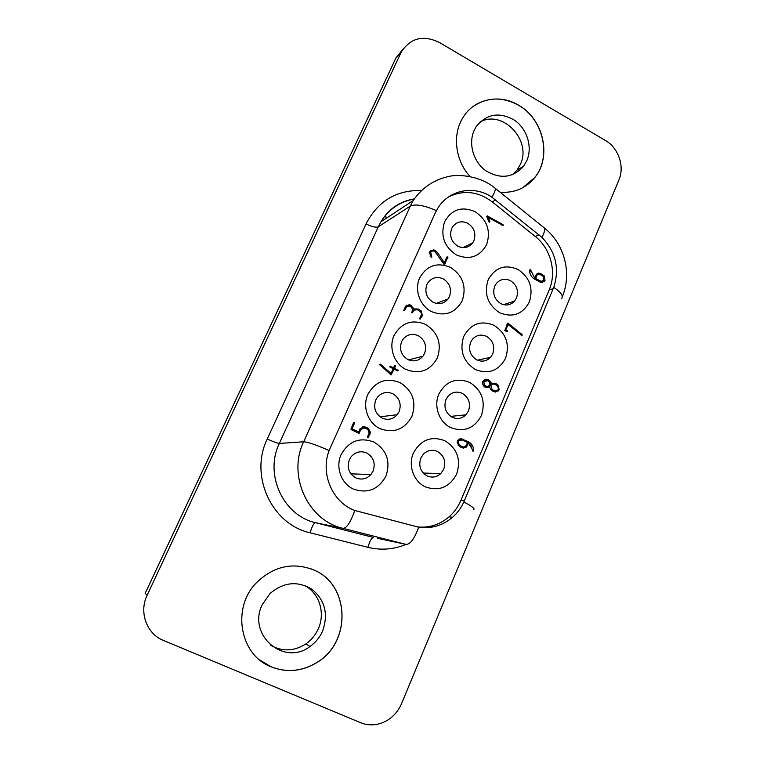 <?xml version="1.0" encoding="UTF-8"?>
<svg xmlns="http://www.w3.org/2000/svg" width="763" height="763" viewBox="0 0 763 763"><rect width="100%" height="100%" fill="white"/><g stroke="black" fill="none" stroke-linecap="round" stroke-linejoin="round"><path stroke-width="1.14" d="M271.161 666.852C286.783 672.89 301.995 671.478 316.788 662.608C351.896 642.227 349.855 584.372 313.822 569.99C292.82 561.854 273.688 566.108 256.425 582.751C231.475 607.777 239.706 654.978 271.161 666.852M259.649 659.919L271.123 666.814C286.735 672.852 301.938 671.44 316.731 662.58C351.838 642.198 349.788 584.353 313.765 569.971L310.646 568.702M322.596 631.03C319.792 637.372 315.586 642.522 309.978 646.49C283.998 666.614 247.098 634.873 262.224 604.754L269.997 593.538C283.655 581.997 297.713 580.624 312.162 589.408C325.048 600.338 328.529 614.205 322.596 631.03M147.125 595.274L401.204 52.189C410.389 37.921 423.093 34.669 439.335 42.442L605.469 140.506C618.45 147.831 624.821 166.477 618.946 179.858L401.557 703.648C397.504 712.928 390.961 719.366 381.939 722.942C374.643 725.556 367.508 725.47 360.527 722.675L163.492 640.462C146.649 633.891 138.771 612.193 147.125 595.274L145.208 593.309L395.759 58.293L400.871 52.876M500.061 192.19C514.291 193.211 525.85 188.337 534.749 177.579C552.059 156.873 543.561 118.971 518.525 105.16C499.498 93.563 474.367 98.789 463.16 117.273C452.087 134.24 455.11 160.459 470.056 176.52M522.645 187.784L534.672 177.617C551.973 156.93 543.475 119.028 518.449 105.218C502.083 96.415 486.727 97.025 472.383 107.039M526.813 160.64L523.494 166.334C512.879 177.913 500.318 179.381 485.802 170.721C473.384 161.89 468.12 143.682 474.147 130.416L476.265 126.524C486.622 113.801 499.317 111.675 514.357 120.125C527.147 128.766 532.774 147.106 526.813 160.64M479.822 122.175C502.378 108.899 532.231 140.449 520.309 164.465L517.018 170.092L512.526 174.689M403.055 49.061L395.759 58.293M304.218 585.278C319.096 592.622 325.62 612.699 318.343 628.674C315.577 634.93 311.418 640.004 305.887 643.905C294.165 651.364 282.434 651.831 270.693 645.317M387.509 217.455L384.38 216.587M399.106 411.648C401.624 403.951 399.526 397.981 392.802 393.737C386.765 391.209 381.586 392.459 377.265 397.466L375.749 400.06C373.193 407.814 375.31 413.813 382.091 418.057C387.909 420.48 392.955 419.364 397.237 414.71L399.106 411.648M400.05 382.606C386.135 377.256 375.396 381.223 367.814 394.49C362.225 406.793 367.9 422.864 379.84 428.577C393.851 433.613 404.543 429.54 411.925 416.379C416.655 401.882 412.697 390.627 400.05 382.606M385.954 476.122C390.79 461.338 386.774 449.979 373.918 442.044C359.764 436.846 348.815 441.043 341.071 454.634C335.358 467.204 341.118 483.418 353.259 489.026C367.518 493.899 378.41 489.598 385.954 476.122M437.352 357.914C441.968 343.703 438.067 332.534 425.63 324.428C411.953 318.944 401.405 322.682 393.975 335.644C388.51 347.68 394.109 363.608 405.849 369.426C419.621 374.604 430.122 370.77 437.352 357.914M481.367 415.597C485.85 401.376 481.987 390.332 469.789 382.454C456.379 377.218 446.05 381.099 438.82 394.118C433.498 406.183 439.03 421.939 450.532 427.547C464.038 432.487 474.319 428.51 481.367 415.597M462.244 300.679C466.756 286.735 462.903 275.672 450.666 267.489C437.218 261.871 426.86 265.39 419.593 278.047C414.233 289.826 419.764 305.61 431.305 311.533C444.839 316.855 455.158 313.24 462.244 300.679M486.613 244.637C491.029 230.951 487.223 219.982 475.187 211.732C461.958 205.981 451.782 209.291 444.657 221.661C440.222 235.49 444.076 246.554 456.226 254.861C469.531 260.317 479.669 256.912 486.613 244.637M505.583 358.238C509.97 344.285 506.165 333.336 494.157 325.381C480.967 320.002 470.828 323.674 463.742 336.388C459.336 350.484 463.189 361.538 475.311 369.53C488.587 374.614 498.678 370.847 505.583 358.238M456.627 474.185C461.214 459.679 457.304 448.539 444.896 440.756C431.257 435.654 420.747 439.765 413.365 453.088C407.919 465.42 413.527 481.319 425.229 486.823C438.963 491.61 449.426 487.395 456.627 474.185M529.312 302.053C533.595 288.366 529.837 277.513 518.02 269.482C505.049 263.979 495.092 267.441 488.139 279.868C483.828 293.698 487.633 304.647 499.565 312.725C512.622 317.942 522.531 314.385 529.312 302.053M448.634 196.873C463.599 189.72 478.115 191.37 492.183 201.833L535.273 236.473C550.781 248.595 556.904 272.21 549.169 289.959L460.928 500.299C458.181 506.775 454.233 512.288 449.073 516.847C439.717 524.791 429.025 528.139 417.027 526.89M472.602 450.943L472.535 449.693L468.415 442.979L466.403 447.042L463.341 448.11L459.86 446.784L457.18 442.664L457.476 441.004L459.364 439.04L460.89 438.668L468.635 441.853C471.668 443.589 473.346 446.288 473.699 449.951L473.67 451.038L472.602 450.943M490.962 383.284L495.235 383.245L498.325 385.277L499.155 389.836L498.42 390.894L494.271 391.8L492.021 390.742L489.369 387.041L485.106 387.184C483.427 386.088 482.569 384.514 482.512 382.454L483.456 380.422L485.936 379.173L488.32 379.688L489.97 381.042L490.962 383.284L489.989 383.436M508.063 324.485L505.774 329.864L507.424 331.228L504.848 330.541L507.891 323.092L522.13 334.614L521.949 335.434L508.063 324.485L506.813 324.828M394.547 365.572L395.492 366.078L394.566 368.167L398.181 370.57L397.485 370.856L394.128 369.158L391.038 374.91L379.497 364.428L380.241 364.065L391.076 373.422L393.174 368.672L389.941 367.041L389.75 366.307L393.613 367.68L394.547 365.572M418.191 309.005L421.443 311.142L422.33 315.806L419.984 319.192L419.669 318.562L421.31 314.842C421.529 313.364 421.1 312.181 420.041 311.275L417.256 309.711L414.061 310.14L411.858 312.935L412.497 308.958L410.399 306.125L406.641 306.459L404.571 310.694L403.913 310.827L405.401 306.287L409.349 304.685L410.914 305.2L413.708 308.929L418.191 309.005L417.046 309.444L419.087 310.675M538.678 273.078L540.719 273.564L544.2 275.891L545.03 280.364L544.486 281.175L541.978 282.405L539.861 281.957L534.281 278.915C531.105 276.874 529.541 273.898 529.608 269.988L530.647 270.054L534.663 277.97L536.418 274.213L538.678 273.078L537.228 273.593L539.441 274.175M360.126 428.672L364.323 426.641L368.119 428.205L370.541 432.478L368.367 437.485L367.404 436.989L369.13 433.079L368.319 429.817L364.972 427.929L361.233 429.064L358.877 433.327L351.028 429.512L353.994 422.397L354.48 423.331L352.058 428.777L358.658 431.992L360.126 428.672M489.884 221.861L488.806 221.68L486.699 216.272L487.309 215.9L503.055 224.627L503.103 225.447L488.415 217.665L489.913 221.575L489.331 222.138M437.504 252.62L444.314 262.71L446.832 257.007L447.814 257.207L444.791 264.227L444.133 264.427L434.691 251.275L432.802 250.836L430.656 252.133L431.839 257.112L430.38 256.568L429.817 251.475L433.556 249.844L435.196 250.369L437.504 252.62L436.474 253.125M366.717 453.003C360.737 450.58 355.539 451.83 351.123 456.741L349.349 459.707C346.726 467.614 348.872 473.661 355.777 477.867C361.5 480.175 366.545 479.078 370.904 474.567L373.097 471.076C375.682 463.227 373.555 457.199 366.717 453.003M418.334 335.72C412.278 333.107 407.127 334.328 402.912 339.392L401.596 341.69C399.087 349.292 401.176 355.243 407.852 359.535C413.727 362.053 418.753 360.937 422.94 356.197L424.562 353.479C427.022 345.925 424.953 340.012 418.334 335.72M462.349 393.384C457.018 391.038 452.278 391.953 448.148 396.131L445.964 399.583C443.532 407.194 445.592 413.079 452.144 417.247C457.295 419.488 461.901 418.668 465.974 414.805L468.492 410.952C470.885 403.408 468.835 397.542 462.349 393.384M443.332 278.924C437.266 276.225 432.173 277.417 428.043 282.501L426.889 284.561C424.447 292.01 426.507 297.904 433.069 302.243C438.963 304.847 443.961 303.75 448.062 298.962L449.474 296.521C451.887 289.12 449.836 283.254 443.332 278.924M467.814 223.311C461.758 220.526 456.722 221.68 452.678 226.754L451.658 228.614C449.273 235.92 451.305 241.766 457.762 246.144C463.666 248.824 468.616 247.765 472.631 242.958L473.88 240.755C476.236 233.497 474.214 227.679 467.814 223.311M486.68 336.454C481.281 334.013 476.551 334.938 472.488 339.22L470.59 342.32C468.205 349.778 470.246 355.615 476.694 359.821C481.92 362.167 486.546 361.338 490.561 357.332L492.745 353.879C495.092 346.469 493.07 340.66 486.68 336.454M437.495 451.515C432.268 449.283 427.547 450.17 423.351 454.185L420.814 458.077C418.324 465.831 420.413 471.772 427.08 475.893C432.096 478.019 436.674 477.237 440.785 473.556L443.723 469.235C446.164 461.539 444.095 455.635 437.495 451.515M350.961 473.937L351.676 473.852M510.514 280.708C505.077 278.18 500.366 279.086 496.37 283.445L494.701 286.239C492.373 293.555 494.386 299.344 500.728 303.588C506.012 306.03 510.628 305.2 514.577 301.099L516.503 297.98C518.792 290.713 516.799 284.952 510.514 280.708M435.11 213.239L329.12 450.551C320.079 473.651 332.563 502.493 354.805 510.485L418.696 527.195C431.372 528.94 442.654 525.631 452.526 517.285C457.342 513.041 461.11 507.948 463.828 502.006L553.747 287.346C559.765 268.557 555.817 251.895 541.892 237.35L491.935 197.226C474.195 184.932 448.968 189.777 437.828 208.165L435.11 213.239M465.831 446.097L463.275 448.091M460.194 438.839L467.347 441.911L471.391 446.155M457.962 445.087L462.798 447.07M460.423 439.85L457.848 440.623M466.155 445.687L467.509 442.483L462.225 439.917L458.973 440.699L458.41 441.453L458.191 442.683L459.908 445.602L463.408 447.051L466.155 445.687M461.729 446.508L460.451 446.546M463.408 447.051L462.13 447.099M458.41 441.453L457.39 441.5M458.191 442.683L457.18 442.731M459.908 445.602L458.639 445.649M473.67 451.038L472.698 451.057M473.699 449.951L472.555 449.979M468.635 441.853L467.347 441.911M463.055 439.078L461.777 439.145M467.08 446.155L465.792 446.193M468.415 442.979L467.28 443.026M497.886 389.75L495.54 392.068M491.725 382.95L496.274 384.962M484.829 379.449L487.834 380.613M488.091 387.556L487.118 387.661M483.513 385.859L486.813 386.746M485.182 380.489L482.779 381.452M490.552 389.578L492.784 390.828L495.683 390.894L497.037 390.704L498.277 389.321L498.497 388.119L496.885 385.277L493.146 383.865L490.771 385.506L492.135 389.55L494.138 390.627L497.037 390.704M489.465 385.649L489.264 387.099M491.792 384.085L489.827 385.096M483.866 381.49L484.267 385.191L487.223 386.679L489.798 385.172L489.169 381.643L487.948 380.68L482.712 381.691M487.223 386.679L485.897 386.889M483.713 381.853L482.626 382.034M484.267 385.191L483.17 385.363M485.621 386.269L484.295 386.479M494.138 390.627L492.784 390.828M490.771 385.506L489.426 385.716M492.135 389.55L490.79 389.759M492.803 389.95L491.448 390.151M489.97 381.042L488.692 381.262M488.32 379.688L486.985 379.917M485.936 379.173L485.354 379.278M499.155 389.836L497.8 390.036M498.325 385.277L497.133 385.458M496.541 383.923L495.187 384.142M504.82 330.455L505.917 331.104M507.204 323.903L507.948 324.513M505.774 329.864L504.715 330.15M522.235 335.024L521.291 335.253M522.13 334.614L520.891 334.919M508.292 323.274L507.357 323.541M507.424 331.228L506.67 331.428M507.261 330.656L505.888 331.018M394.128 369.158L393.031 369.426L390.723 374.643M394.357 366.002L393.47 368.434L396.989 370.599M389.826 366.593L392.516 367.957L393.613 367.68M379.545 364.638L389.988 373.679L391.076 373.422M390.503 366.116L389.75 366.307M380.832 364.533L379.774 364.819M391.657 374.757L391.028 374.9M398.181 370.57L397.323 370.77M397.924 369.864L396.817 370.131M394.566 368.167L393.47 368.434M395.492 366.078L394.395 366.354M395.444 365.63L394.404 365.897M421.424 314.49L419.793 318.81M413.451 309.025L417.046 309.444M412.478 309.053L413.708 308.929M406.603 305.143L410.074 305.973M406.994 306.201L405.105 307.413L403.751 310.455M414.319 309.959L412.917 310.57L411.705 312.696M419.564 309.73L418.41 310.159M413.441 307.956L412.325 308.386M410.914 305.2L409.779 305.648M409.349 304.685L408.224 305.133M406.231 306.964L405.105 307.413M406.641 306.459L405.515 306.907M412.821 312.305L411.715 312.725M413.041 311.819L411.906 312.248M413.241 311.314L412.096 311.743M414.061 310.14L412.917 310.57M422.33 315.806L421.166 316.225M421.443 311.142L420.346 311.542M543.638 280.622L542.188 282.386M539.422 281.719L541.864 281.394M534.501 278.028L534.157 278.838M537.476 274.585L535.76 275.367M535.54 278.457L541.139 281.318L543.8 280.46L542.97 276.044L539.193 274.089L537.162 274.899L535.54 278.457L534.262 278.905M541.139 281.318L539.689 281.824M536.847 275.376L535.559 275.834M539.956 280.86L538.668 281.309M540.719 273.564L539.269 274.079M542.455 274.508L541.186 274.957M544.2 275.891L543.199 276.244M545.03 280.364L543.571 280.86M530.342 269.749L529.608 270.026M530.647 270.054L529.589 270.445M530.705 271.142L529.636 271.533M534.663 277.97L533.48 278.39M362.806 426.698L367.089 428.301L369.502 432.564L367.518 437.209M353.383 423.093L351.066 428.873L358.658 431.992M363.054 427.843L360.222 429.159L358.391 433.088M364.323 426.641L363.302 426.736M352.058 428.777L351.066 428.873M354.48 423.331L353.479 423.436M354.261 422.53L353.612 422.607M359.363 433.079L358.505 433.146M360.928 429.54L359.917 429.636M368.367 437.485L367.68 437.533M370.198 434.023L369.158 434.099M370.541 432.478L369.502 432.564M368.119 428.205L367.089 428.301M366.23 427.261L365.21 427.356M487.042 217.169L488.167 217.789M489.913 221.575L489.054 222.014M488.415 217.665L487.433 218.17M503.256 225.009L502.569 225.343M503.055 224.627L501.949 225.171M446.508 257.732L443.904 264.103M430.685 250.579L434.204 251.161M431.219 251.494L429.311 253.02M444.314 262.71L443.293 263.187M435.196 250.369L434.004 250.97M433.556 249.844L432.363 250.445M431.839 257.112L431.353 257.35M431.667 256.444L430.771 256.883M431.162 255.891L430.218 256.358M430.494 252.4L429.311 252.992M447.948 257.713L446.727 258.295M447.814 257.207L446.593 257.78M447.328 256.912L446.756 257.188M377.59 538.335L406.002 544.391C393.66 549.503 380.966 550.485 367.938 547.348L310.159 532.803C311.962 526.384 313.755 523.017 315.539 522.703C283.121 515.521 264.16 474.319 279.353 443.437L378.286 226.811L410.313 206.086L303.664 441.777L279.353 443.437C277.331 443.246 273.307 441.767 267.269 438.973C249.177 475.549 271.723 524.429 310.159 532.803M420.976 190.492C396.111 190.082 377.799 201.222 366.049 223.921L267.269 438.973M492.183 201.833L495.645 199.944M535.273 236.473L539.012 234.851M549.169 289.959L553.213 288.662M460.928 500.299L464.438 500.604M436.398 210.626C424.075 205.276 415.377 203.759 410.313 206.086L413.164 200.612C421.51 188.404 432.678 180.526 446.679 176.968C457.991 173.449 480.69 175.91 495.311 188.356C495.588 189.863 494.462 192.82 491.935 197.226M329.12 450.551C316.264 444.896 307.775 441.968 303.664 441.777C287.222 475.521 307.89 520.566 343.054 528.339L315.539 522.703L373.67 537.505C371.61 537.743 369.693 541.024 367.938 547.348M414.242 199.029C399.965 201.575 388.863 209.157 380.947 221.766L378.286 226.811C375.844 227.736 371.762 226.773 366.049 223.921M543.361 227.155L544.629 228.185C545.144 229.863 544.238 232.915 541.892 237.35M494.29 187.545L544.629 228.185C564.258 243.759 572.25 273.078 562.341 296.616M561.387 298.819C563.809 296.282 561.263 292.458 553.747 287.346M473.604 509.55C475.311 508.873 472.049 506.355 463.828 502.006M354.805 510.485C350.599 522.34 346.679 528.292 343.054 528.339L406.002 544.391C410.208 544.524 414.433 538.792 418.696 527.195M495.235 383.245L493.89 383.474M517.018 170.092L523.494 166.334M396.083 57.616L401.204 52.189M380.06 416.817L397.237 414.71M350.875 473.823L370.904 474.567M408.634 359.898L422.94 356.197M450.695 416.388L465.974 414.805M436.255 303.397L448.062 298.962M462.874 247.622L472.631 242.958M477.485 360.203L490.561 357.332M423.284 473.06L440.785 473.556M503.504 304.656L514.577 301.099M452.526 517.285L449.073 516.847M414.233 198.885C399.64 201.384 388.539 209.014 380.947 221.766L413.164 200.612M457.714 440.756L458.973 440.699M466.403 447.042L465.115 447.089M482.76 381.519L484.028 381.3M489.941 384.962L491.286 384.743M498.42 390.894L497.056 391.095M535.75 275.405L537.162 274.899M544.486 281.175L543.027 281.671M360.222 429.159L361.233 429.064M429.474 252.734L430.656 252.133M305.887 643.905L309.978 646.49"/></g></svg>
